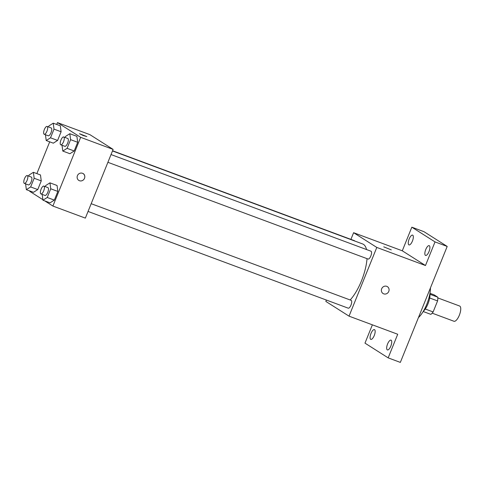 <?xml version="1.0" encoding="UTF-8"?>
<svg xmlns="http://www.w3.org/2000/svg" width="485" height="485" viewBox="0 0 485 485"><rect width="100%" height="100%" fill="white"/><g stroke="black" fill="none" stroke-linecap="round" stroke-linejoin="round"><path stroke-width="0.73" d="M432.159 313.152L453.96 321.258A8.13 2.946 -69.6 0 0 459.556 314.668A8.13 2.946 -69.6 0 0 459.628 306.023L437.822 297.917M429.959 293.292L434.063 294.819L437.785 297.184A11.034 4.001 -69.6 0 1 437.579 300.924L433.129 311.94A11.034 4.001 -69.6 0 1 430.844 314.359L423.187 311.515M425.254 309.012L433.129 311.94M429.686 297.99L437.579 300.924M429.922 293.522A11.61 4.213 110.4 0 1 427.964 303.877A11.61 4.213 110.4 0 1 423.308 311.315M429.983 294.28L437.785 297.184M418.446 317.578A20.897 7.578 -69.6 0 0 430.456 287.854M350.91 239.372L353.607 232.703L402.289 250.8L411.832 227.18L423.999 231.703L447.194 246.435L400.337 362.398L388.17 357.869L364.981 343.137L372.377 324.829M411.832 227.18L435.021 241.912L447.194 246.435M435.021 241.912L425.478 265.531L376.796 247.435L349.036 316.153L397.712 334.25L388.17 357.869M387.406 286.659A4.062 3.777 -57.6 0 1 383.708 293.843A4.062 3.777 -57.6 0 1 382.041 288.06A4.062 3.777 -57.6 0 1 388.612 291.77A4.062 3.777 -57.6 0 1 383.047 293.516M390.831 346.072A5.22 1.891 110.4 0 1 387.382 349.928A5.22 1.891 110.4 0 1 387.576 343.998A5.22 1.891 110.4 0 1 391.025 340.143A5.22 1.891 110.4 0 1 390.831 346.072M374.25 335.535A5.22 1.891 110.4 0 1 370.801 339.397A5.22 1.891 110.4 0 1 370.995 333.468A5.22 1.891 110.4 0 1 374.438 329.612A5.22 1.891 110.4 0 1 374.25 335.535M349.036 316.153L325.841 301.421L326.393 300.057M412.426 241.051A5.22 1.891 110.4 0 1 408.976 244.907A5.22 1.891 110.4 0 1 409.17 238.978A5.22 1.891 110.4 0 1 412.614 235.122A5.22 1.891 110.4 0 1 412.426 241.051M429.007 251.582A5.22 1.891 110.4 0 1 425.557 255.437A5.22 1.891 110.4 0 1 425.751 249.514A5.22 1.891 110.4 0 1 429.201 245.652A5.22 1.891 110.4 0 1 429.007 251.582M402.289 250.8L425.478 265.531M350.158 299.972A32.507 11.792 -69.6 0 0 367.024 258.65M366.539 249.551A32.507 11.792 -69.6 0 0 362.647 243.955L112.49 150.95M353.607 232.703L376.796 247.435M354.777 241.027A4.177 1.516 -69.6 0 0 354.414 240.675L112.569 150.762M348.127 308.127A4.177 1.516 -69.6 0 0 348.23 308.175A4.177 1.516 -69.6 0 0 351.11 304.786A4.177 1.516 -69.6 0 0 351.14 300.342L91.18 203.694M367.976 258.99A4.177 1.516 -69.6 0 0 368.079 259.045A4.177 1.516 -69.6 0 0 370.958 255.656A4.177 1.516 -69.6 0 0 370.995 251.206L111.029 154.557M383.744 246.841L391.28 249.884M56.715 124.475L57.472 122.602L89.925 134.666L113.114 149.398L85.354 218.117L52.895 206.052L44.729 200.869M57.472 122.602L80.662 137.334L113.114 149.398M80.662 137.334L52.895 206.052M83.153 173.545A4.062 3.777 -57.6 0 1 79.461 180.729A4.062 3.777 -57.6 0 1 77.794 174.952A4.062 3.777 -57.6 0 1 84.36 178.656A4.062 3.777 -57.6 0 1 78.8 180.402M60.328 125.815L61.11 131.768L57.6 140.444L53.314 143.172L57.6 140.444L61.11 131.768L60.328 125.815L53.229 123.178L54.011 129.125L50.501 137.807L46.214 140.535L45.451 134.727M57.054 185.482L57.842 191.436L54.332 200.111L50.046 202.839L54.332 200.111L57.842 191.436L57.054 185.482L49.955 182.845L50.743 188.792L47.233 197.474L42.947 200.202L42.177 194.394M42.874 199.687L29.706 191.32L29.852 190.963M36.866 173.606L49.7 141.832M76.909 136.352L77.691 142.299L74.187 150.98L69.895 153.709L74.187 150.98L77.691 142.299L76.909 136.352L69.81 133.708L70.592 139.662L67.088 148.337L62.795 151.065L62.031 145.264M40.473 174.952L41.255 180.899L37.751 189.58L33.459 192.309L37.751 189.58L41.255 180.899L40.473 174.952L33.374 172.308L34.156 178.262L30.652 186.943L26.36 189.671L25.596 183.863M86.815 136.57L83.153 135.521L79.498 133.727L86.815 136.57M28.663 176.085L29.088 175.036L33.374 172.308M28.306 184.858A4.177 1.516 -69.6 0 0 28.409 184.906A4.177 1.516 -69.6 0 0 31.289 181.517A4.177 1.516 -69.6 0 0 31.325 177.073L27.269 175.564A4.177 1.516 -69.6 0 0 24.45 178.801A4.177 1.516 -69.6 0 0 24.25 183.348A4.177 1.516 -69.6 0 0 24.353 183.397A4.177 1.516 -69.6 0 0 27.233 180.008A4.177 1.516 -69.6 0 0 27.269 175.564M34.156 178.262L41.255 180.899M30.652 186.943L37.751 189.58M26.36 189.671L33.459 192.309M48.512 126.949L48.936 125.906L53.229 123.178M48.16 135.721A4.177 1.516 -69.6 0 0 48.264 135.776A4.177 1.516 -69.6 0 0 51.143 132.387A4.177 1.516 -69.6 0 0 51.174 127.937L47.118 126.427A4.177 1.516 -69.6 0 0 44.299 129.671A4.177 1.516 -69.6 0 0 44.099 134.212A4.177 1.516 -69.6 0 0 44.208 134.266A4.177 1.516 -69.6 0 0 47.081 130.877A4.177 1.516 -69.6 0 0 47.118 126.427M54.011 129.125L61.11 131.768M50.501 137.807L57.6 140.444M46.214 140.535L53.314 143.172M45.244 186.616L45.669 185.573L49.955 182.845M44.887 195.388A4.177 1.516 -69.6 0 0 44.996 195.443A4.177 1.516 -69.6 0 0 47.869 192.054A4.177 1.516 -69.6 0 0 47.906 187.604L43.85 186.094A4.177 1.516 -69.6 0 0 41.031 189.338A4.177 1.516 -69.6 0 0 40.831 193.879A4.177 1.516 -69.6 0 0 40.94 193.933A4.177 1.516 -69.6 0 0 43.814 190.544A4.177 1.516 -69.6 0 0 43.85 186.094M50.743 188.792L57.842 191.436M47.233 197.474L54.332 200.111M42.947 200.202L50.046 202.839M65.099 137.479L65.517 136.437L69.81 133.708M64.741 146.252A4.177 1.516 -69.6 0 0 64.844 146.306A4.177 1.516 -69.6 0 0 67.724 142.917A4.177 1.516 -69.6 0 0 67.761 138.474L63.699 136.964A4.177 1.516 -69.6 0 0 60.88 140.201A4.177 1.516 -69.6 0 0 60.686 144.748A4.177 1.516 -69.6 0 0 60.789 144.797A4.177 1.516 -69.6 0 0 63.668 141.408A4.177 1.516 -69.6 0 0 63.699 136.964M70.592 139.662L77.691 142.299M67.088 148.337L74.187 150.98M62.795 151.065L69.895 153.709M107.9 162.311L368.079 259.045M88.046 211.448L348.23 308.175M24.353 183.397L28.409 184.906M44.208 134.266L48.264 135.776M40.94 193.933L44.996 195.443M60.789 144.797L64.844 146.306"/></g></svg>
